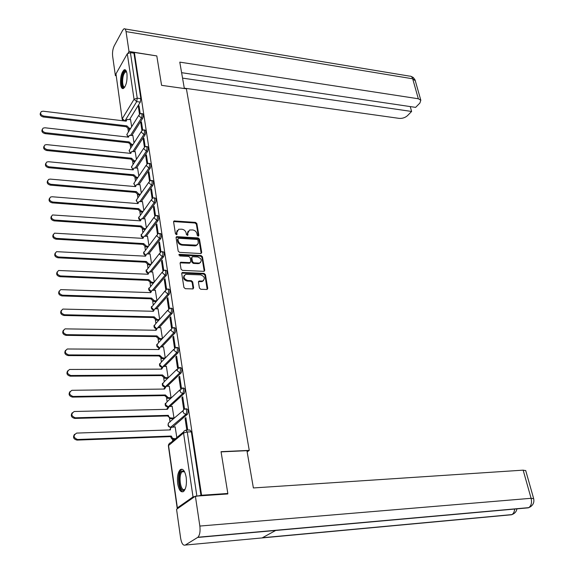 <?xml version="1.0" encoding="UTF-8"?>
<svg xmlns="http://www.w3.org/2000/svg" width="574" height="574" viewBox="0 0 574 574"><rect width="100%" height="100%" fill="white"/><g stroke="black" fill="none" stroke-linecap="round" stroke-linejoin="round"><path stroke-width="0.86" d="M198.173 236.151L198.855 235.419L196.868 223.587L195.533 222.396L174.13 220.94L173.585 221.916L175.472 233.883L176.727 234.687L176.878 232.434L178.679 229.256L181.836 229.205C184.139 229.578 185.581 230.856 186.163 233.051L186.414 234.601L187.655 235.405L187.798 233.166L189.578 229.995L192.677 229.944C194.959 230.317 196.394 231.595 196.975 233.776L197.234 235.311L198.173 236.151M198.36 236.144L196.365 224.197L195.031 223.006L173.585 221.586M176.641 234.716L176.39 233.044L176.878 232.434M187.562 235.433L187.296 233.769L187.798 233.166M126.954 73.651C126.445 70.631 125.519 69.346 124.185 69.813C121.387 72.503 120.203 77.44 120.633 84.615C121.136 87.678 122.068 88.977 123.424 88.504C126.223 85.799 127.392 80.848 126.954 73.651M186.184 477.324C184.928 470.824 182.963 468.262 180.293 469.64C177.861 472.273 176.993 476.951 177.689 483.674C178.916 490.232 180.889 492.822 183.615 491.43C186.041 488.768 186.894 484.061 186.184 477.324M199.422 288.055L200.8 289.282L207.092 289.475L207.752 288.378L205.442 274.623L204.079 273.411L182.374 272.463L181.728 273.54L183.924 287.459L185.316 288.686L192.972 288.93L193.646 287.832L192.685 281.884L191.3 280.657L187.684 280.507C183.658 278.835 183.006 276.776 185.718 274.336L200.735 274.874C204.724 276.56 205.37 278.605 202.665 281.009L199.099 281.045L198.446 282.128L199.422 288.055M134.366 52.449L156.802 55.929L161.581 85.339L186.414 88.826L249.26 450.382L221.047 451.681L227.828 493.468L201.582 495.247L134.366 52.449L133.95 53.181L130.413 52.636L137.236 98.168L136.691 101.634L124.852 121.014M200.749 253.55L201.718 252.481L199.479 239.15L198.138 237.952L176.641 236.646L176.067 237.65L178.191 251.132L179.562 252.352L200.749 253.55M202.435 256.75L204.717 270.289L204.086 271.351L182.417 270.376L181.032 269.149L180.107 263.272L180.731 262.218L189.793 262.619L190.79 261.522L190.166 257.669L188.796 256.456L179.784 255.961L179.526 254.347L201.079 255.545L202.435 256.75L201.926 257.339L204.193 270.863L204.717 270.289M127.98 128.906L128.418 131.941M130.284 144.978L130.728 148.056M132.623 161.294L133.075 164.415M134.998 177.854L135.457 181.025M137.416 194.665L137.875 197.887M139.862 211.741L140.329 215.006M142.352 229.076L142.826 232.384M144.878 246.691L145.358 250.042M147.439 264.571L147.927 267.965M150.044 282.745L150.539 286.175M152.691 301.207L153.193 304.672M155.382 319.962L155.884 323.471M158.123 339.033L158.625 342.563M160.899 358.406L161.409 361.972M163.726 378.101L164.236 381.696M166.596 398.134L167.113 401.735L165.269 404.34L168.168 406.88L167.565 406.973M169.517 418.496L170.026 422.048M170.801 427.422L170.851 427.795M172.487 439.203L172.745 441.004M201.582 495.247L193.022 496.919L177.373 507.875L177.194 508.234L177.825 508.435M227.828 493.468L227.01 494.006M133.95 53.181L140.845 98.649L140.293 102.1L129.616 119.442M122.176 119.069L115.97 73.874L127.299 53.741L130.413 52.636M142.675 130.068L141.448 121.925L140.802 122.951L141.62 123.051M134.029 142.919L132.859 135.478M145.165 146.664L143.909 138.291L143.249 139.303L144.074 139.396M136.418 159.357L135.206 151.651M147.697 163.518L146.406 154.908L145.739 155.906L146.564 155.992M138.843 176.046L137.588 168.06M150.266 180.638L148.939 171.784L148.264 172.76L149.097 172.846M141.304 192.993L140.006 184.72M152.878 198.03L151.514 188.925L150.826 189.886L151.665 189.958M143.801 210.199L142.46 201.632M155.532 215.695L154.126 206.331L153.43 207.271L154.277 207.343M146.341 227.677L144.957 218.809M158.23 233.64L156.781 224.018L156.078 224.943L156.932 225.001M148.924 245.428L147.489 236.251M160.964 251.878L159.479 241.984L158.768 242.888L159.622 242.938M151.543 263.452L150.058 253.973M163.748 270.411L162.22 260.237L161.502 261.127L162.363 261.17M154.205 281.769L152.67 271.968M166.582 289.246L165.011 278.792L164.279 279.66L165.147 279.696M156.903 300.374L155.324 290.25M169.452 308.389L167.838 297.648L167.099 298.494L167.974 298.523M159.651 319.28L158.022 308.834M172.379 327.847L170.722 316.819L169.969 317.637L170.844 317.659M162.442 338.488L160.756 327.711M175.35 347.622L173.649 336.307L172.882 337.103L173.771 337.117M164.652 358.635L161.961 358.635L159.077 355.937L159.708 355.277L162.6 357.975L165.276 357.982L163.54 346.897M178.363 367.704L176.62 356.117L175.845 356.899L176.742 356.899M168.139 377.685L166.367 366.399M181.42 388.053L179.648 376.271L178.866 377.025L179.762 377.018M171.045 397.696L169.244 386.223M181.929 397.488L183.723 409.456L184.527 408.745L182.726 396.763L181.929 397.488L182.833 397.473M173.219 418.625L174.001 418.051L172.164 406.378M187.361 430.077L187.691 429.804L185.854 417.614L185.05 418.31L185.954 418.288M176.835 437.56L175.135 426.877M185.89 408.846L186.679 408.824C188.308 409.535 188.559 411.343 187.433 414.263L172.817 426.956M182.769 388.031L183.565 388.017C185.151 388.713 185.388 390.499 184.283 393.384L170.019 406.428M179.705 367.561L180.501 367.561C182.044 368.235 182.274 370.008 181.183 372.856L167.249 386.245M176.692 347.442L177.495 347.449C178.995 348.109 179.203 349.853 178.134 352.68L164.501 366.399M173.721 327.661L174.532 327.675C175.988 328.321 176.189 330.043 175.142 332.841L161.789 346.883M170.801 308.202L171.619 308.224C173.039 308.855 173.226 310.563 172.193 313.325L159.113 327.682M167.931 289.059L168.756 289.088C170.134 289.712 170.313 291.398 169.294 294.132L156.465 308.79M165.111 270.232L165.936 270.268C167.278 270.885 167.443 272.542 166.438 275.255L153.854 290.2M162.327 251.706L163.16 251.749C164.465 252.352 164.623 253.995 163.633 256.678L151.278 271.904M159.594 233.475L160.433 233.525C161.696 234.12 161.846 235.749 160.878 238.404L148.738 253.902M156.896 215.53L157.75 215.594C158.976 216.183 159.113 217.79 158.159 220.416L146.227 236.172M154.248 197.872L155.102 197.944C156.293 198.525 156.422 200.111 155.489 202.715L143.751 218.723M151.636 180.487L152.497 180.566C153.66 181.14 153.775 182.711 152.856 185.294L141.312 201.539M149.061 163.375L149.936 163.461C151.062 164.028 151.17 165.585 150.266 168.139L138.908 184.62M146.535 146.521L147.41 146.614C148.501 147.174 148.609 148.716 147.712 151.249L136.533 167.952M144.038 129.925L144.921 130.033C145.983 130.585 146.076 132.113 145.2 134.617L134.194 151.543M141.584 113.587L142.467 113.695C143.507 114.24 143.593 115.754 142.725 118.237L131.891 135.371M249.26 450.382L247.15 451.881M140.221 113.717L139.03 105.803L138.391 106.843L139.202 106.951M131.676 126.725L130.549 119.55M138.391 106.843L139.482 114.154M201 495.649L191.336 431.842L189.851 429.991L186.435 430.113M140.802 122.951L141.929 130.492M143.249 139.303L144.418 147.088M145.739 155.906L146.944 163.934M148.264 172.76L149.505 181.054M150.826 189.886L152.11 198.439M153.43 207.271L154.758 216.097M156.078 224.943L157.441 234.041M158.768 242.888L160.175 252.273M161.502 261.127L162.951 270.806M164.279 279.66L165.771 289.64M167.099 298.494L168.641 308.783M169.969 317.637L171.554 328.249M172.882 337.103L174.525 348.045M175.845 356.899L177.538 368.171M178.866 377.025L180.602 388.648M185.05 418.31L186.815 430.098M188.129 231.157L187.296 233.769M177.208 230.454L176.39 233.044M201.194 253.486L198.97 239.745L197.628 238.554L176.067 237.284M198.066 240.284L197.126 239.444L178.622 238.267L177.918 239.006L178.184 240.657C178.765 242.881 180.214 244.172 182.546 244.531L196.487 245.148L198.252 243.412L198.066 240.284M177.918 238.806L177.431 239.616L177.918 239.006M197.47 244.603L195.978 245.751L194.715 245.894L182.051 245.134C179.719 244.775 178.27 243.484 177.689 241.259L177.431 239.616M204.172 271.323L204.193 270.863M190.267 262.54L189.291 263.208L180.121 262.849M201.926 257.339L200.57 256.133L178.808 254.964M198.719 263.079L199.695 262.971C202.285 260.596 201.618 258.587 197.7 256.944L192.419 256.721L191.816 257.755L192.441 261.608L193.811 262.827L198.719 263.079L198.202 263.66L200.513 262.548M191.831 257.339L191.307 258.35L191.816 257.755M198.202 263.66L193.302 263.409L191.931 262.196L191.307 258.35M203.533 280.578L202.141 281.576L198.468 281.647M184.311 275.391C182.747 278.067 183.702 279.961 187.174 281.081L187.684 280.507M193.101 288.887L192.168 282.458L190.783 281.231L187.174 281.081M207.2 289.44L204.918 275.197L203.555 273.992L181.75 273.095M130.047 129.322L128.949 129.2L126.366 126.883L126.876 125.864L129.487 128.332L130.585 128.461M130.635 119.564L126.911 119.478L126.208 121.171L43.158 111.198L41.357 111.55C39.907 113.501 40.682 115.001 43.667 116.056L126.876 125.864M126.345 126.732L43.215 116.974C40.503 116.127 39.62 114.721 40.56 112.762M125.72 121.114L126.194 120.475M132.436 145.394L131.267 145.265L128.633 142.782L129.179 141.929L131.812 144.411L132.981 144.54M132.946 135.493L129.243 135.414L128.497 137.164L44.901 127.78L43.143 128.117C41.608 130.104 42.368 131.633 45.418 132.716L129.179 141.929M128.633 142.782L44.959 133.613C42.218 132.773 41.328 131.346 42.289 129.351M127.995 137.114L128.49 136.418M134.868 161.703L133.613 161.574L130.987 159.235L131.511 158.237L134.165 160.734L135.421 160.863M135.299 151.658L131.618 151.593L130.815 153.402L46.666 144.619L44.959 144.942C43.337 146.966 44.083 148.53 47.19 149.635L131.511 158.237M130.958 159.077L46.724 150.517C43.954 149.678 43.064 148.236 44.047 146.191M130.298 153.351L130.822 152.598M184.347 88.54L179.784 62.136L418.324 98.764L412.692 78.789L126.043 31.606L129.007 51.452L156.724 55.915M184.283 88.166L399.152 118.373C402.36 118.596 405.122 117.699 407.44 115.697L411.608 111.464L182.546 78.114M126.043 31.606C125.67 29.403 124.989 28.463 124.006 28.779L122.685 30.257L114.169 45.985C112.791 48.977 112.274 52.37 112.633 56.152L115.381 75.632L115.905 74.713M128.131 52.995L129.007 51.452M181.606 72.683L415.626 107.381L419.888 103.055L420.821 100.228L418.324 98.764M410.252 106.585L411.608 111.464M115.381 75.632L116.048 75.725M221.076 451.874L246.942 450.683L253.385 487.95L523.151 470.149L525.741 470.658M185.287 545.056L262.081 537.924L275.685 530.462L197.621 537.451L185.287 545.056C183.149 545.781 181.599 543.513 180.645 538.269L176.562 509.317L195.39 496.166L227.806 493.956L227.742 493.525M197.621 537.451L197.908 537.242C199.802 535.111 200.448 531.38 199.852 526.057L195.39 496.166M275.685 530.462L528.353 507.832L530.928 506.541M262.081 537.924L511.606 514.749L514.189 513.436M124.78 87.105C121.595 90.175 120.683 77.519 123.719 72.64C124.73 70.968 125.663 70.667 126.524 71.743M126.603 72.008L125.577 71.886L124.357 73.214C121.76 77.368 122.205 88.346 124.924 86.875M125.383 69.906L123.575 71.657C120.856 76.055 120.648 87.564 123.274 88.561M185.251 488.94L184.333 489.974C179.655 493.805 176.849 474.131 181.585 471.024L184.111 471.268L184.57 471.778L184.111 471.268M184.598 471.835L182.31 471.706C177.947 474.662 180.573 492.765 184.893 489.22L185.28 488.876M182.159 469.231L181.355 469.654C176.785 472.646 178.191 491.531 183.041 491.782M137.337 178.256L135.995 178.134L133.347 175.78L133.878 174.79L136.547 177.309L137.896 177.431M137.681 168.067L134.029 168.01L133.175 169.882L48.46 161.725L46.803 162.033C45.088 164.092 45.82 165.685 48.991 166.819L133.878 174.79M133.326 175.615L48.525 167.687C45.719 166.855 44.822 165.391 45.834 163.303M132.637 169.832L133.19 169.014M139.855 195.067L138.413 194.945L135.744 192.57L136.282 191.594L138.98 194.134L140.422 194.256M140.099 184.728L136.483 184.677L135.572 186.615L50.282 179.102L48.682 179.397C46.867 181.492 47.585 183.12 50.828 184.276L136.282 191.594M135.722 192.412L50.347 185.137C47.506 184.297 46.609 182.812 47.656 180.681M135.019 186.564L135.593 185.689M142.409 212.129L140.867 212.014L138.183 209.625L138.729 208.663L141.441 211.218L142.983 211.332M142.56 201.639L138.973 201.596L138.004 203.605L52.134 196.76L50.605 197.033C48.682 199.164 49.371 200.828 52.686 202.019L138.729 208.663M138.155 209.46L52.198 202.859C49.328 202.026 48.431 200.513 49.508 198.331M137.43 203.555L138.04 202.615M145.014 229.457L143.357 229.342L140.652 226.945L141.204 225.991L143.938 228.567L145.595 228.674M173.592 221.55L174.13 220.94M145.057 218.816L141.505 218.78L140.472 220.854L52.557 214.956C50.519 217.123 51.194 218.823 54.58 220.043L141.204 225.991M140.63 226.773L54.085 220.868C51.172 220.036 50.275 218.5 51.387 216.269M139.884 220.811L140.522 219.799M147.662 247.05L145.889 246.949L143.163 244.531L143.73 243.598L146.478 246.181L148.257 246.289M147.59 236.258L144.074 236.23L142.976 238.375L54.544 233.166C52.392 235.369 53.045 237.105 56.496 238.368L143.73 243.598M143.141 244.359L56.001 239.171C53.045 238.339 52.148 236.782 53.303 234.493M142.381 238.339L143.048 237.249M150.366 264.923L148.465 264.829L145.717 262.397L146.284 261.471L149.061 264.083L150.962 264.176M150.166 253.981L146.693 253.959L145.523 256.176L56.568 251.677C54.293 253.916 54.917 255.688 58.455 256.987L146.284 261.471M145.696 262.225L57.945 257.783C54.953 256.944 54.049 255.358 55.248 253.019M144.913 256.14L145.617 254.971M153.115 283.075L151.077 282.996L148.307 280.55L148.881 279.638L151.68 282.264L153.717 282.343M152.777 271.976L149.355 271.961L148.114 274.25L58.634 270.49C56.223 272.765 56.826 274.573 60.435 275.922L148.881 279.638M148.286 280.37L59.926 276.697C56.883 275.857 55.987 274.236 57.235 271.846M147.489 274.221L148.228 272.973M155.92 301.515L153.732 301.45L150.94 298.989L151.529 298.093L154.349 300.733L156.53 300.805M155.439 290.257L152.06 290.257L150.74 292.618L60.744 289.626C58.189 291.929 58.763 293.78 62.458 295.172L151.529 298.093M150.919 298.81L61.942 295.926C58.849 295.079 57.952 293.436 59.251 290.982M150.101 292.596L150.883 291.255M158.776 320.256L156.429 320.206L153.617 317.723L154.212 316.848L157.054 319.51L159.4 319.56M158.137 308.834L154.815 308.841L153.416 311.287L62.889 309.077C60.191 311.409 60.736 313.304 64.51 314.746L154.212 316.848M153.595 317.544L63.987 315.478C60.844 314.631 59.954 312.952 61.31 310.441M152.756 311.266L153.581 309.838M161.696 339.291L159.17 339.263L156.336 336.766L156.939 335.905L159.802 338.588L162.327 338.617M160.878 327.711L157.62 327.732L156.128 330.251L65.077 328.866C62.229 331.22 62.738 333.15 66.598 334.656L156.939 335.905M156.315 336.579L66.067 335.367C62.867 334.506 61.985 332.791 63.405 330.222M155.461 330.244L156.329 328.708M163.662 346.897L160.469 346.933L158.89 349.53L67.309 348.992C64.302 351.374 64.776 353.34 68.722 354.904L159.708 355.277M159.077 355.937L68.184 355.593C64.927 354.725 64.044 352.974 65.544 350.341M158.209 349.523L159.12 347.894M167.5 378.302L164.795 378.323L161.911 375.798L162.528 374.966L165.441 377.685L168.139 377.67M166.496 366.399L163.36 366.442L161.696 369.125L69.576 369.462C66.412 371.866 66.849 373.882 70.882 375.504L162.528 374.966M161.882 375.604L70.337 376.171C67.015 375.288 66.146 373.502 67.725 370.797M161 369.125L161.968 367.389M170.406 398.291L167.673 398.342L164.738 395.601L165.391 394.984L168.333 397.725L171.045 397.682M169.38 386.223L166.309 386.288L164.544 389.05L71.894 390.298C68.564 392.716 68.959 394.769 73.085 396.462L165.391 394.984M164.738 395.601L72.525 397.108C69.138 396.211 68.277 394.381 69.949 391.611M163.841 389.057L164.86 387.206M173.362 418.618L170.6 418.697L167.644 415.942L168.304 415.346L168.928 416.932L170.406 417.98L174.001 418.03M172.308 406.378L169.308 406.457L167.443 409.305L74.254 411.501C70.753 413.933 71.104 416.028 75.323 417.793L168.304 415.346M167.644 415.942L74.756 418.417C71.298 417.499 70.451 415.619 72.216 412.785M166.725 409.319L167.816 407.353M174.704 439.354L172.996 439.354L171.648 438.687L170.629 436.821L171.267 436.046L172.566 438.306L175.386 438.787M175.285 426.877L171.361 427.329L170.528 428.333L170.392 429.904L76.665 433.083C72.984 435.515 73.293 437.661 77.598 439.505L171.267 436.046M170.6 436.62L77.024 440.1C73.486 439.16 72.661 437.237 74.534 434.324M169.667 429.926L170.815 427.838M198.346 236.022L198.855 235.419M176.634 234.601L177.122 233.991M187.554 235.318L188.05 234.709M193.022 496.919L183.544 432.997L168.555 445.56L177.373 507.875M140.293 102.1L136.691 101.634L134.051 99.273L127.299 53.741M125.735 121.071L124.881 120.971L122.312 118.667L134.051 99.273L137.236 98.168L140.845 98.649M115.97 73.874L122.219 119.399L123.058 120.798M187.433 414.263L186.005 414.299L170.507 427.357M184.283 393.384L182.862 393.405L168.168 406.88M181.183 372.856L179.777 372.863L165.57 386.546M178.134 352.68L176.735 352.673L162.98 366.556M175.142 332.841L173.75 332.82L160.34 346.961M172.193 313.325L170.808 313.289L157.707 327.711M169.294 294.132L167.924 294.089L155.088 308.783M166.438 275.255L165.082 275.197L152.497 290.171M163.633 256.678L162.284 256.607L149.943 271.854M160.878 238.404L159.529 238.318L147.41 253.83M158.159 220.416L156.824 220.323L144.913 236.093M155.489 202.715L154.162 202.608L142.452 218.629M152.856 185.294L151.536 185.172L140.02 201.438M150.266 168.139L148.953 168.01L137.624 184.505M147.712 151.249L146.413 151.106L135.256 167.83M145.2 134.617L143.909 134.467L132.924 151.407M142.725 118.237L141.441 118.079L130.628 135.227M141.19 113.537C142.216 114.083 142.302 115.596 141.441 118.079L138.793 115.704L139.554 114.111L141.19 113.537M128.217 136.684L126.854 134.804L127.607 133.233L138.772 115.36M143.629 129.882C144.691 130.434 144.784 131.963 143.909 134.467L141.24 132.077L142.043 130.427L143.629 129.882M146.105 146.478C147.202 147.037 147.303 148.58 146.413 151.106L143.722 148.709L144.583 146.994L146.105 146.478M148.623 163.332C149.749 163.891 149.857 165.456 148.953 168.01L146.241 165.592L147.159 163.82L148.623 163.332M151.177 180.444C152.34 181.018 152.454 182.597 151.536 185.172L148.802 182.74L149.778 180.903L151.177 180.444M153.775 197.829C154.966 198.41 155.095 200.003 154.162 202.608L151.407 200.161L152.447 198.26L153.775 197.829M156.415 215.494C157.642 216.082 157.778 217.689 156.824 220.323L154.047 217.855L155.152 215.889L156.415 215.494M159.091 233.439C160.354 234.034 160.498 235.663 159.529 238.318L156.738 235.842L157.907 233.797L159.091 233.439M161.811 251.67C163.109 252.28 163.267 253.923 162.284 256.607L159.464 254.11L160.713 252L161.811 251.67M164.573 270.203C165.915 270.82 166.08 272.485 165.082 275.197L162.241 272.679L163.568 270.498L164.573 270.203M167.386 289.038C168.763 289.662 168.943 291.348 167.924 294.089L165.061 291.556L166.467 289.296L167.386 289.038M170.241 308.181C171.655 308.819 171.848 310.52 170.808 313.289L167.924 310.742L169.416 308.403L170.241 308.181M154.148 325.257C153.674 327.158 154.399 328.314 156.315 328.715L156.286 328.715M173.147 327.646C174.596 328.299 174.797 330.021 173.75 332.82L170.837 330.251L172.422 327.84L173.147 327.646M176.096 347.442C177.588 348.102 177.804 349.846 176.735 352.673L173.8 350.09L175.479 347.593L176.096 347.442M179.095 367.568C180.631 368.243 180.86 370.008 179.777 372.863L176.814 370.266L179.095 367.568M165.039 386.976L164.681 386.926M182.152 388.038C183.73 388.727 183.967 390.521 182.862 393.405L180.918 392.652L179.877 390.786L182.152 388.038M185.251 408.86C186.873 409.571 187.124 411.379 186.005 414.299L184.046 413.553L182.998 411.666L183.58 409.614L185.251 408.86M130.571 152.828L129.15 150.897L129.954 149.269L141.218 131.719M132.974 169.215L131.475 167.235L132.329 165.542L143.701 148.329M135.407 185.854L133.835 183.816L134.747 182.066L146.219 165.197M137.889 202.737L136.239 200.656L137.208 198.841L148.788 182.324M140.415 219.885L138.671 217.747L151.385 199.716M142.983 237.299L141.147 235.103L154.033 217.388M145.595 254.985L143.658 252.739L156.716 235.34M148.243 272.937L146.212 270.641L159.45 253.579M150.926 291.169L148.802 288.837L162.227 272.112M153.66 309.695L151.443 307.32L165.047 290.939M156.451 328.515L154.119 326.097L155.597 323.793L167.917 310.075M159.299 347.643L156.838 345.182L158.402 342.8L170.837 329.533M162.205 367.073L159.601 364.583L161.258 362.122L173.807 349.301M165.197 386.819L162.413 384.3L164.164 381.76L176.828 369.405M171.095 427.278L169.682 426.92L168.591 425.865L168.146 424.444L168.591 422.923L183.041 410.632M191.336 431.842L187.268 431.985L196.853 495.936M185.797 430.134L187.268 431.985L183.544 432.997L183.989 431.074L185.797 430.134M177.172 508.083L168.397 445.991L169.38 443.286L170.622 442.784L183.601 431.878M174.094 221.499L174.582 220.882M195.031 223.006L195.533 222.396M196.365 224.197L196.868 223.587M176.577 237.198L177.072 236.596M197.628 238.554L198.138 237.952M198.97 239.745L199.479 239.15M201.209 253.069L201.718 252.481M177.689 241.259L178.184 240.657M182.051 245.134L182.546 244.531M194.715 245.894L195.217 245.299M180.616 262.763L181.119 262.167M189.291 263.208L189.793 262.619M179.031 254.942L179.526 254.347M200.57 256.133L201.079 255.545M191.931 262.196L192.441 261.608M193.302 263.409L193.811 262.827M198.92 281.576L199.436 281.002M201.252 281.676L201.768 281.102M190.783 281.231L191.3 280.657M192.168 282.458L192.685 281.884M193.129 288.399L193.646 287.832M182.238 273.009L182.74 272.42M203.555 273.992L204.079 273.411M204.918 275.197L205.442 274.623M207.228 288.944L207.752 288.378M126.366 126.883L126.897 126.022M128.949 129.2L129.487 128.332M43.215 116.974L43.667 116.056M128.655 142.94L129.2 142.087M131.267 145.265L131.812 144.411M44.959 133.613L45.418 132.716M130.987 159.235L131.532 158.395M133.613 161.574L134.165 160.734M46.724 150.517L47.19 149.635M415.318 80.776L412.692 78.789C412.075 76.844 411.056 75.962 409.635 76.141L124.989 28.944M199.852 526.057L531.094 498.297L523.151 470.149M511.606 514.749L511.929 514.591C513.529 513.594 514.426 511.757 514.62 509.059M528.353 507.832L528.74 507.646C531.273 505.787 532.055 502.673 531.094 498.297L533.677 498.691M133.347 175.78L133.9 174.948M135.995 178.134L136.547 177.309M48.525 167.687L48.991 166.819M135.744 192.57L136.311 191.759M138.413 194.945L138.98 194.134M50.347 185.137L50.828 184.276M138.183 209.625L138.75 208.828M140.867 212.014L141.441 211.218M52.198 202.859L52.686 202.019M140.652 226.945L141.233 226.163M143.357 229.342L143.938 228.567M54.085 220.868L54.58 220.043M143.163 244.531L143.751 243.763M145.889 246.949L146.478 246.181M56.001 239.171L56.496 238.368M145.717 262.397L146.313 261.651M148.465 264.829L149.061 264.083M57.945 257.783L58.455 256.987M148.307 280.55L148.91 279.811M151.077 282.996L151.68 282.264M59.926 276.697L60.435 275.922M150.94 298.989L151.55 298.272M153.732 301.45L154.349 300.733M61.942 295.926L62.458 295.172M153.617 317.723L154.234 317.027M156.429 320.206L157.054 319.51M63.987 315.478L64.51 314.746M156.336 336.766L156.967 336.091M159.17 339.263L159.802 338.588M66.067 335.367L66.598 334.656M159.106 356.124L159.737 355.464M161.961 358.635L162.6 357.975M68.184 355.593L68.722 354.904M161.911 375.798L162.557 375.159M164.795 378.323L165.441 377.685M70.337 376.171L70.882 375.504M164.767 395.795L165.42 395.177M167.673 398.342L168.333 397.725M72.525 397.108L73.085 396.462M167.673 416.136L168.333 415.54M170.6 418.697L171.267 418.102M74.756 418.417L75.323 417.793M170.629 436.821L171.296 436.247M173.578 439.397L174.252 438.83M77.024 440.1L77.598 439.505M126.854 134.309L127.837 137.093M129.15 150.381L130.32 153.287M131.475 166.697L132.702 169.646M133.842 183.25L135.134 186.249M136.246 200.061L137.602 203.11M138.686 217.13L138.743 218.981L140.121 220.229M141.161 234.457L141.233 236.366L142.682 237.614M143.672 252.051L143.765 254.031L145.294 255.272M146.234 269.923C145.803 271.552 146.377 272.643 147.963 273.21M148.831 288.076C148.386 289.784 149.003 290.896 150.682 291.42M151.464 306.516C151.005 308.317 151.672 309.451 153.466 309.924M156.874 344.292C156.386 346.287 157.147 347.464 159.177 347.808M159.651 363.636C159.142 365.738 159.952 366.93 162.098 367.202M162.471 383.303C161.94 385.534 162.822 386.733 165.104 386.905M165.334 403.285C164.788 405.624 165.707 406.837 168.096 406.937M167.12 401.728L179.906 389.846M168.254 423.605C167.68 425.994 168.613 427.235 171.052 427.321M168.648 444.384L168.376 445.79M176.153 237.256L176.641 236.646M195.978 245.751L196.487 245.148M180.236 262.806L180.731 262.218M189.664 263.165L190.173 262.576M178.815 254.899L179.246 254.382M199.185 263.552L199.695 262.971M198.582 281.612L199.099 281.045M202.141 281.576L202.665 281.009M181.872 273.045L182.374 272.463M410.941 76.313L413.316 77.504L415.045 79.908L420.821 100.228M516.944 508.851C516.406 511.656 514.735 513.565 511.929 514.591L262.404 537.745M525.684 470.465L533.633 498.512C534.545 502.702 532.916 505.744 528.74 507.646L197.908 537.242M126.61 72.037L125.577 71.886M184.283 471.598L182.31 471.706"/></g></svg>

